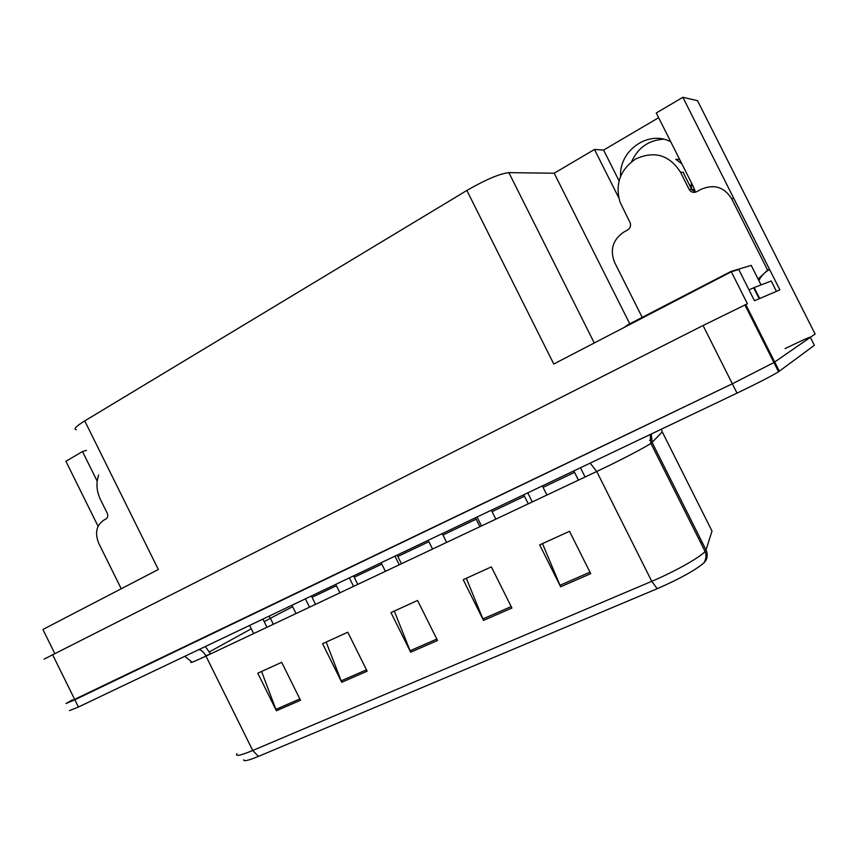 <?xml version="1.0" encoding="UTF-8"?>
<svg xmlns="http://www.w3.org/2000/svg" width="858" height="858" viewBox="0 0 858 858"><rect width="100%" height="100%" fill="white"/><g stroke="black" fill="none" stroke-linecap="round" stroke-linejoin="round"><path stroke-width="1.29" d="M683.129 172.394L691.655 189.35L695.441 192.213L693.125 186.218L656.273 112.999L682.871 97.297L697.522 100.676L815.1 334.041L773.916 362.537L732.346 383.794L74.85 699.785L65.991 703.506L72.372 699.903M682.871 97.297L779.879 289.886L754.482 300.75L738.77 269.519L731.316 271.772L747.425 303.775L703.056 325.514L44.08 659.126M76.255 429.751C73.327 429.161 76.158 426.212 84.738 420.903L466.859 190.465L553.775 364.017L731.316 271.772M54.762 653.496L42.9 629.472L158.333 569.487L84.738 420.903M86.465 450.386L82.486 451.522L65.916 461.293L98.08 526.286M631.563 161.754C637.955 147.705 648.627 140.186 663.556 139.2M773.455 359.523L772.618 359.963M466.859 190.465C485.682 179.601 499.688 173.67 508.869 172.651L554.193 173.219L629.761 323.798M554.193 173.219L594.476 149.453L618.736 197.726M82.486 451.522L97.168 481.166M658.644 117.707L603.592 150.064L594.476 149.453M769.1 350.868L768.264 351.308M670.752 141.774C648.573 129.697 618.918 150.654 620.602 176.276M603.592 150.064L619.068 180.856M785.049 348.584C802.863 340.015 811.303 336.261 810.36 337.323L773.916 362.537L732.346 383.794L65.991 703.506M590.712 573.659L569.53 531.295L539.682 544.884L560.628 586.786L590.712 573.659M542.492 543.607L560.628 586.786M511.915 608.032L491.377 566.881L463.213 579.697L483.515 620.42L511.915 608.032M466.302 578.281L483.515 620.42M300.504 700.257L281.681 662.322L257.786 673.198L276.415 710.767L300.504 700.257M261.572 671.471L276.415 710.767M367.149 671.181L347.78 632.228L322.576 643.704L341.731 682.271L367.149 671.181M326.158 642.074L341.731 682.271M437.505 640.497L417.578 600.461L390.948 612.58L410.671 652.198L437.505 640.497M394.305 611.057L410.671 652.198M657.217 588.695L651.737 581.316C674.517 571.76 700.664 557.046 705.072 551.426L706.016 549.935C707.668 553.453 707.635 556.928 705.93 560.338L703.828 563.02C694.701 570.559 679.161 579.118 657.217 588.695L258.451 756.391C248.327 760.563 243.415 761.69 243.736 759.77M777.745 368.039L776.919 368.5M810.36 337.323L814.371 345.291L778.56 371.771C771.288 376.19 757.442 383.311 737.033 393.125L78.421 707.013L69.498 710.617M702.144 542.213L700.664 542.621M98.659 475.021C95.914 482.957 96.493 491.098 100.397 499.431L107.196 513.148C108.215 515.712 107.818 517.642 106.006 518.951L103.475 520.356C96.289 525.589 94.723 533.258 98.777 543.371L120.999 588.288M758.107 279.032L767.631 270.195L731.552 198.563C724.023 186.851 713.781 183.816 700.814 189.436L696.76 191.677C693.543 193.071 691.012 192.321 689.156 189.425L680.512 172.222C669.358 154.89 654.397 150.493 635.606 159.02C620.13 169.755 614.929 184.095 620.012 202.038L630.244 222.983C631.048 225.954 630.18 228.282 627.638 229.976L623.787 232.1C612.784 239.736 609.716 249.796 614.564 262.312L642.192 317.342M683.322 172.276L684.856 175.826M692.395 190.455L694.894 190.379M679.654 159.459L675.793 159.245L681.885 163.889M691.28 182.55L691.591 189.221M694.572 189.511L691.795 189.597M731.552 198.563L733.772 198.423L769.594 269.541C764.778 272.083 761.218 275.772 758.89 280.609M758.579 299.002L776.104 291.506M759.673 298.509L754.15 287.537L749.013 289.875M776.426 291.345L771.235 281.027L754.15 287.537M767.631 270.195L769.594 269.541M147.34 575.203L73.091 613.781M761.057 284.91L751.222 265.379L731.005 271.439L627.691 324.882L624.27 327.391M52.553 654.622L78.421 707.013M703.056 325.514L737.033 393.125M745.752 304.483L779.354 371.235M508.869 172.651L594.262 342.986M210.489 653.957L205.781 655.705M590.143 463.127L596.739 471.492L205.974 656.091C193.758 661.818 188.921 663.684 191.463 661.7L184.77 656.327M711.518 530.072L712.022 531.07L706.016 549.935L652.091 442.406L650.707 443.489C645.066 447.447 618.779 461.111 596.739 471.492L651.737 581.316L252.735 750.493L258.451 756.391M236.98 753.614C234.974 756.702 240.229 755.662 252.735 750.493L205.974 656.091C204.097 652.498 201.769 650.321 198.981 649.549M712.022 531.07L662.269 431.885L652.091 442.406L651.319 433.976M662.097 431.531L661.336 429.204M651.008 439.082L649.656 440.433M273.359 624.259L270.388 618.275L292.642 606.703M209.384 651.876L251.297 628.796M264.21 621.675L270.388 618.275L269.165 616.108M312.055 597.307L336.4 585.724M354.215 577.241L381.81 564.114M397.844 556.477L428.893 541.698M443.028 534.974L476.169 519.197M492.063 511.636L524.463 496.214M543.082 487.355L574.56 472.372M205.362 646.514L210.317 653.603M436.808 639.092L410.038 650.782M366.463 669.819L341.13 680.887M299.839 698.927L275.826 709.416M511.186 606.595L482.861 618.972M589.972 572.179L559.942 585.295M680.512 172.222L683.065 172.276M689.156 189.425L691.655 189.35M724.238 274.689L724.538 275.289M627.691 324.882L627.981 325.461M744.894 304.869L778.56 371.771M703.828 563.02C706.166 559.116 706.584 555.244 705.072 551.426L650.89 443.361L650.203 434.513M573.82 470.913L578.442 480.137M580.458 467.749L585.081 476.994M523.745 494.776L528.271 503.839M475.461 517.782L479.901 526.683M527.767 492.857L532.292 501.93M542.353 485.907L546.911 495.023M477.048 517.031L481.488 525.933M491.355 510.21L495.817 519.165M428.206 540.304L432.561 549.045M442.256 533.612L446.632 542.395M381.134 562.741L385.403 571.331M394.959 556.156L399.26 564.779M689.65 185.349L691.569 185.317M753.646 287.741L759.18 298.723M397.157 555.105L401.458 563.738M353.539 575.89L357.765 584.384M311.4 595.978L315.54 604.332M335.735 584.384L339.929 592.814M349.367 577.884L353.582 586.357M291.924 605.255L296.042 613.545M305.384 598.841L309.524 607.174M249.624 625.418L253.657 633.558M262.923 619.079L266.988 627.262"/></g></svg>
